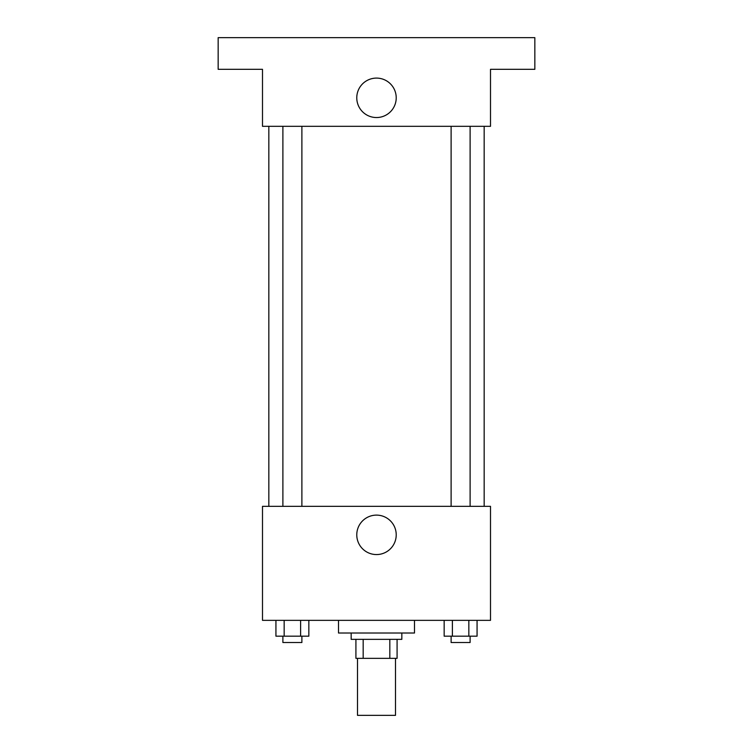 <?xml version="1.0" encoding="UTF-8"?>
<svg xmlns="http://www.w3.org/2000/svg" width="753" height="753" viewBox="0 0 753 753"><rect width="100%" height="100%" fill="white"/><g stroke="black" fill="none" stroke-linecap="round" stroke-linejoin="round"><path stroke-width="1.13" d="M357.496 658.348L357.496 715.35L395.504 715.35L395.504 658.348M389.828 639.344L389.828 658.348L355.915 658.348L355.915 639.344M389.828 658.348L397.085 658.348L397.085 639.344L397.085 658.348M401.838 633.009L401.838 639.344L351.162 639.344L351.162 633.009M363.172 639.344L363.172 658.348M338.502 620.35L338.502 633.009L414.498 633.009L414.498 620.35M490.504 620.35L262.496 620.35L262.496 506.336L490.504 506.336L490.504 620.35M396.219 534.837A19.719 19.719 0 0 1 366.636 551.921A19.719 19.719 0 0 1 366.636 517.763A19.719 19.719 0 0 1 396.219 534.837M484.17 126.325L484.17 506.336M451.113 506.336L451.113 126.325M301.887 126.325L301.887 506.336M490.504 126.325L262.496 126.325L262.496 69.314L218.163 69.314L218.163 37.65L534.837 37.65L534.837 69.314L490.504 69.314L490.504 126.325M396.219 97.824A19.719 19.719 0 0 1 366.636 114.898A19.719 19.719 0 0 1 366.636 80.74A19.719 19.719 0 0 1 396.219 97.824M477.063 620.35L477.063 636.181L444.157 636.181L444.157 620.35M468.837 620.35L468.837 636.181M452.384 620.35L452.384 636.181M470.107 636.181L470.107 642.516L451.113 642.516L451.113 636.181M308.843 620.35L308.843 636.181L275.937 636.181L275.937 620.35M300.616 620.35L300.616 636.181M284.163 620.35L284.163 636.181M301.887 636.181L301.887 642.516L282.893 642.516L282.893 636.181M268.83 126.325L268.83 506.336M470.107 506.336L470.107 126.325M282.893 126.325L282.893 506.336"/></g></svg>
